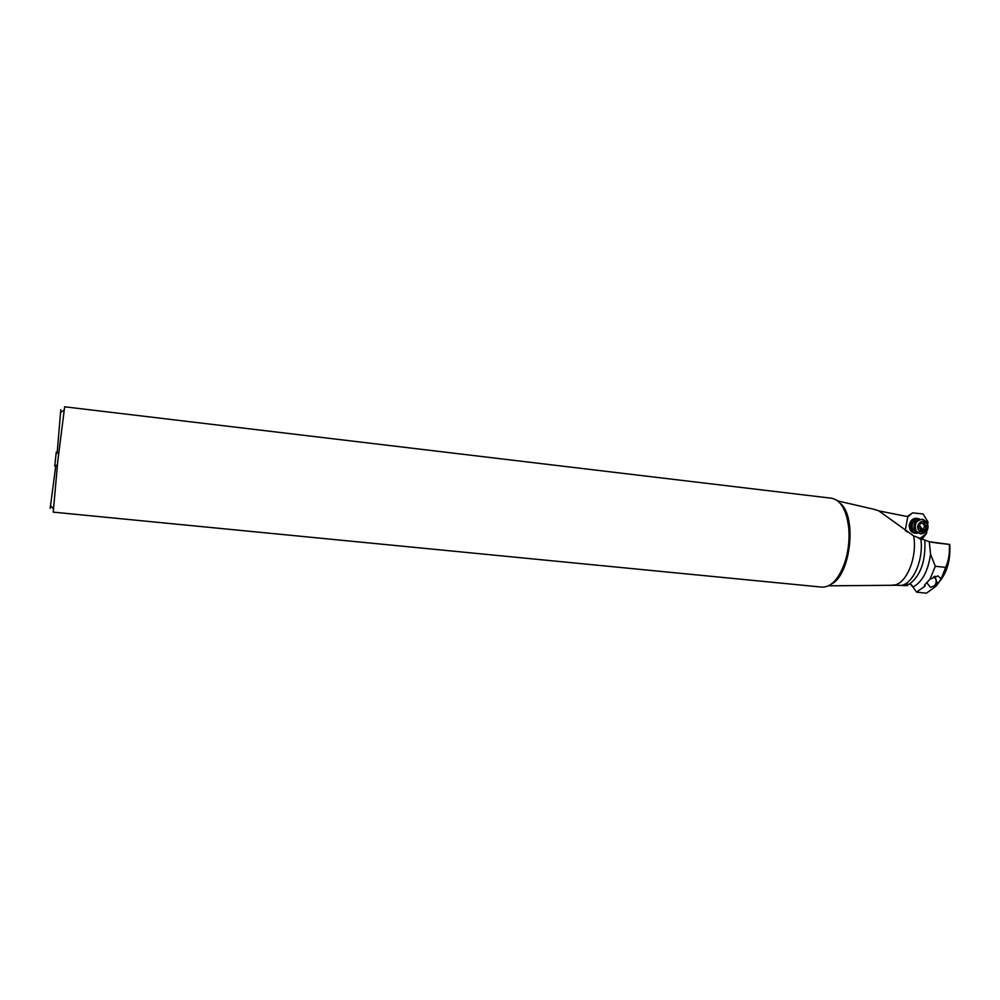 <?xml version="1.0" encoding="UTF-8"?>
<svg xmlns="http://www.w3.org/2000/svg" width="1000" height="1000" viewBox="0 0 1000 1000"><rect width="100%" height="100%" fill="white"/><g stroke="black" fill="none" stroke-linecap="round" stroke-linejoin="round"><path stroke-width="1.5" d="M949.312 544.388L929.3 541.75L930.562 554.2L935.288 566.275L945.675 567.375C948.713 560.35 949.925 552.688 949.312 544.388L935.863 542.9M907.625 584.175L907.537 585.638L893.05 585.087M919.837 538.825L920.7 537.925L919.925 538.862M926.875 530.925L926.55 533.413L920.7 537.925M907.8 516.725L912.7 512.863L923.037 513.962L928.012 522.038L927.812 523.55M907.225 531.95L905.238 530.363M919.975 538.638L919.188 538.55M879.112 510.95L907.812 516.663L905.2 530.55M907.113 516.587L912.7 512.863M916.95 520.475C914.338 520.837 912.738 522.475 912.163 525.363C911.975 528.175 913.05 530.1 915.362 531.125M917.337 532.975L916.112 532.975C912.337 532.112 910.537 529.525 910.7 525.188C911.637 520.95 914.038 518.85 917.913 518.862L919.375 519.237M917.663 533.162L915.8 533.2C911.963 532.25 910.138 529.562 910.325 525.15C911.287 520.75 913.787 518.55 917.8 518.575L919.75 519.163M873.3 509.15L878.538 510.688L913.637 535.887L929.3 541.75M931.575 542.238L932.475 542.35M821.975 587.125C831.388 587.25 839.087 578.8 845.075 561.763C848.475 550.737 849.688 539.462 848.737 527.95C846.538 510.037 840.837 500.125 831.612 498.237L64.662 406.8L57.763 461.262L53.25 512.137L821.975 587.125M50.175 508.363L55.775 465.7M57.175 452.7L60.8 409.712M54.763 465.988L56.262 452.2M934.9 576.188L936.85 582.263L936.388 585.875L941.162 578.812L945.675 567.375M936.388 585.875L926.488 593.2L916.5 592.112L911.513 584.837M940.062 580.95C947.45 571.4 950.675 559.212 949.75 544.375M903.888 585.788L909.638 583.95L911.575 585L911.4 585.775M935.288 566.275L930.05 579.163L924.525 585.062L925.113 586.075L916.5 592.112M930.05 579.163L937.975 575.9L941.162 578.812M906.325 585.388L907.537 585.638M921.75 539.562L926.55 533.413M922.663 519.225L927.175 522.225C929.362 529.075 927.175 532.975 920.588 533.938L916.15 530.95C913.938 524.138 916.112 520.225 922.663 519.225L917.262 520.237C913.9 523.212 913.2 526.737 915.15 530.812L920.425 533.913M926.75 523.488C930.462 529.025 921.9 535.812 918.575 529.963C914.837 524.412 923.438 517.625 926.75 523.488M920.562 530.675L924.45 530.588L925.238 529.513L926.663 525.85L925.125 524.775L924.275 522.45L922.087 523.425L920.875 522.85L920.088 523.938L918.662 527.6L920.2 528.675L920.562 530.675M923.25 530.025L920.487 529.738M922.712 523.375L924.638 525.562L923.1 530M933.637 576.675C936.725 579.163 937.013 582.225 934.488 585.837L930.462 587.288L926.688 582.575M919.338 518.975C914.25 517.175 910.888 519.188 909.237 525L909.237 525.037C909.338 530.862 912 533.587 917.212 533.225M917.537 518.55L917.163 518.488C913.112 518.438 910.6 520.625 909.625 525.05L909.613 525.087C909.463 529.487 911.287 532.15 915.1 533.1L915.638 533.188M840.212 503.3C857.138 516.375 850.8 574.875 831.462 584.025M892.075 585.1L893.275 585.075C905.987 585.1 917.675 557.463 913.637 535.887M835.387 580.312C839.513 575.763 842.875 569.487 845.462 561.475C848.8 550.662 850 539.6 849.062 528.325C848.238 519.938 846.3 513.088 843.25 507.762M920.888 539.237C923.975 561.237 911.438 587.05 898.988 585.4M909.638 583.95C920.662 575.462 925.725 561.013 924.85 540.612M930.562 554.2C928.05 571.275 922.113 582.263 912.75 587.15M938.913 582.675L936.85 582.263M914.338 528.95L915.337 522.275M914.237 524.875L914.05 526.163M921.7 530.712L920.487 530.538M921.237 523.025L920.487 522.925M924.875 523.362L923.213 523.138M926.2 525.525L924.112 525.237M926.3 527.062L924.212 526.775M925.238 529.513L923.15 529.212M920.263 526.388L922.8 529.963M917.862 518.587L917.163 518.488M875.362 509.625L837.763 500.925M897.125 585.237L828.562 585.825M932.375 542.388L934.225 542.688M842.337 506.213C845.875 511.45 848.112 518.812 849.062 528.325L848.737 527.95M834.163 581.638C838.737 577.275 842.513 570.562 845.462 561.475L845.075 561.763M50.712 505.913L53.263 508.713M60.85 412.35L63.95 410.163M58.575 453.787L56.2 452.163M57.375 464.938L54.7 466.012M920 538.775L923.888 536.2M920.212 523.162L922.087 523.425"/></g></svg>
